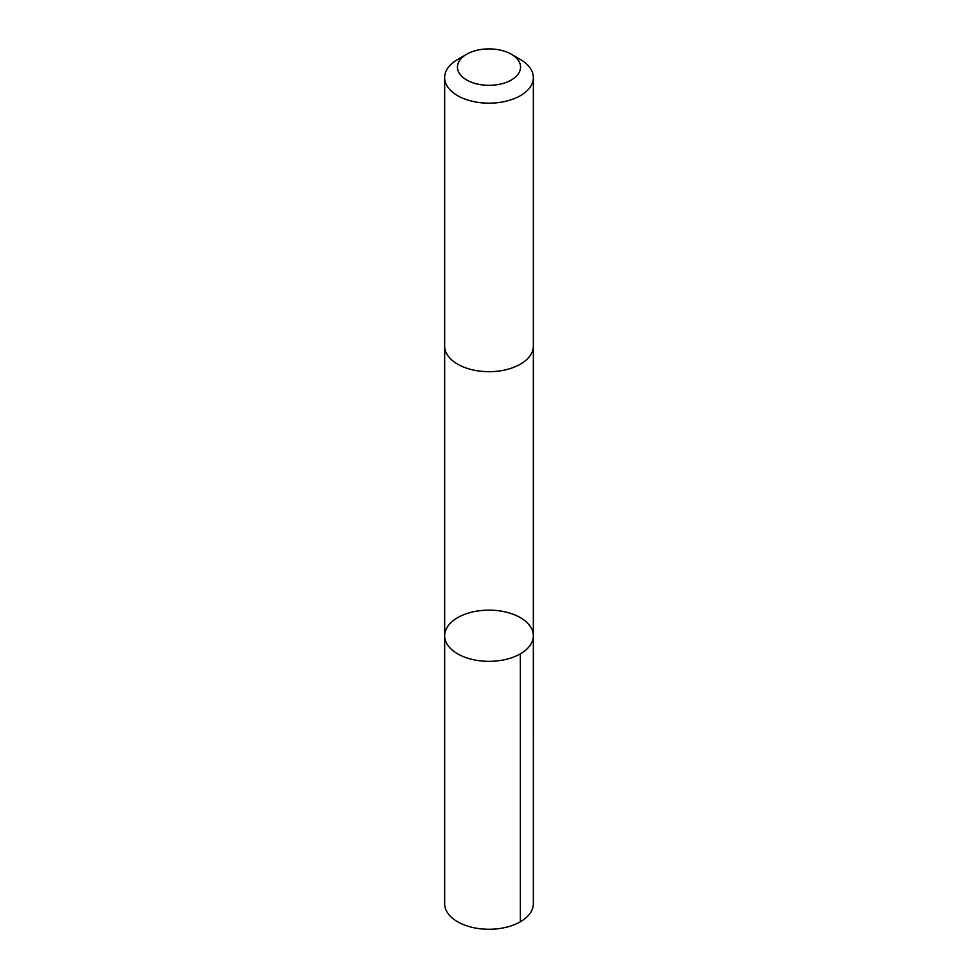 <?xml version="1.0" encoding="UTF-8"?>
<svg xmlns="http://www.w3.org/2000/svg" width="978" height="978" viewBox="0 0 978 978"><rect width="100%" height="100%" fill="white"/><g stroke="black" fill="none" stroke-linecap="round" stroke-linejoin="round"><path stroke-width="1.47" d="M504.917 611.849A44.34 25.599 180 0 1 533.34 635.749A44.34 25.599 180 0 1 489 661.348A44.34 25.599 180 0 1 444.66 635.749A44.34 25.599 180 0 1 504.917 611.849M444.648 903.672A44.352 25.599 0 0 0 473.083 927.572A44.352 25.599 0 0 0 533.352 903.672L533.34 635.749A44.34 25.599 180 0 1 489 661.348A44.34 25.599 180 0 1 444.66 635.749L444.648 903.672M466.689 54.23L457.643 59.462A44.352 25.599 0 0 0 444.648 77.568L444.648 346.065A44.352 25.599 0 0 0 473.083 369.965A44.352 25.599 0 0 0 533.352 346.065L533.352 77.568A44.352 25.599 0 0 0 520.357 59.462L511.311 54.23A31.54 18.215 0 0 0 466.689 54.23A31.54 18.215 0 0 0 477.68 84.108A31.54 18.215 0 0 0 515.455 77.042A31.54 18.215 0 0 0 511.311 54.23M444.648 77.568A44.352 25.599 0 0 0 473.083 101.467A44.352 25.599 0 0 0 533.352 77.568M520.357 921.777L520.357 653.854M444.66 346.505L444.66 635.749M533.34 346.505L533.34 635.749"/></g></svg>
